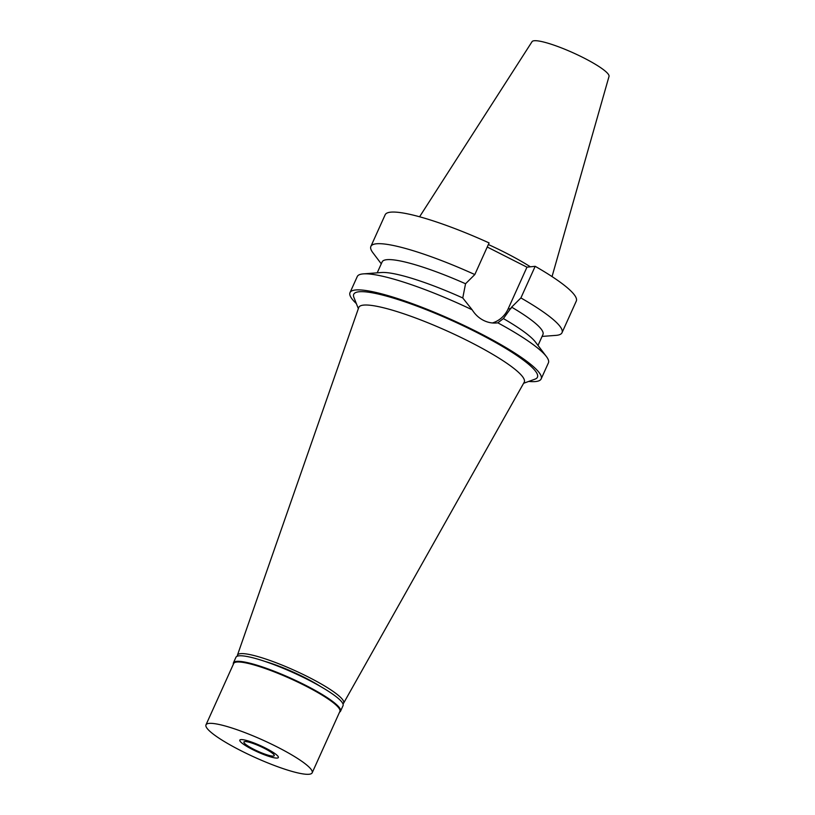 <?xml version="1.0" encoding="UTF-8"?>
<svg xmlns="http://www.w3.org/2000/svg" width="815" height="815" viewBox="0 0 815 815"><rect width="100%" height="100%" fill="white"/><g stroke="black" fill="none" stroke-linecap="round" stroke-linejoin="round"><path stroke-width="1.22" d="M552.04 276.58L609.019 76.406A42.237 6.897 -155.7 0 0 578.049 55.094A42.237 6.897 -155.7 0 0 534.151 40.75A42.237 6.897 -155.7 0 0 532.052 41.657L419.582 216.78M530.402 266.821A73.982 12.082 -155.7 0 0 488.368 244.531M535.18 266.311L520.897 297.933A104.86 17.125 24.3 0 1 562.014 332.714L576.297 301.081A104.86 17.125 -155.7 0 0 535.18 266.311L526.969 267.177L487.248 247.016M474.819 274.553L489.092 242.921A104.86 17.125 -155.7 0 0 390.568 212.175A104.86 17.125 -155.7 0 0 385.159 214.783L370.876 246.405A104.86 17.125 24.3 0 1 376.296 243.797A104.86 17.125 24.3 0 1 474.819 274.553L465.548 283.752L462.757 297.964L472.16 309.792A104.86 17.125 -155.7 0 0 363.296 273.881A104.86 17.125 -155.7 0 0 362.685 273.942A104.86 17.125 -155.7 0 0 357.265 276.55L350.012 292.605A104.86 17.125 24.3 0 1 355.432 289.997A104.86 17.125 24.3 0 1 465.538 326.153A104.86 17.125 24.3 0 1 541.16 378.914A104.86 17.125 24.3 0 1 535.74 381.522A104.86 17.125 24.3 0 1 528.752 381.42M363.296 273.881L381.41 272.516A88.214 14.405 24.3 0 1 462.757 297.964M465.548 283.752A88.214 14.405 -155.7 0 0 386.697 259.7A88.214 14.405 -155.7 0 0 382.143 261.9L377.202 272.831M381.277 263.815L372.863 252.691A104.86 17.125 24.3 0 1 370.876 246.405M526.969 267.177L508.122 308.936A26.793 25.469 -96 0 1 492.423 322.964M472.16 309.792C475.084 314.468 478.853 317.993 483.478 320.356C488.104 322.689 492.892 323.504 497.833 322.822L503.385 318.584L511.626 307.143L520.897 297.933M538.012 345.438L542.943 334.507A88.214 14.405 -155.7 0 0 511.626 307.143M503.385 318.584A88.214 14.405 24.3 0 1 535.465 342.066L546.417 356.562A104.86 17.125 -155.7 0 0 497.833 322.822L496.743 322.954M562.014 332.714A104.86 17.125 24.3 0 1 556.604 335.322A104.86 17.125 24.3 0 1 555.983 335.373L542.077 336.422M541.16 378.914L548.414 362.848A104.86 17.125 -155.7 0 0 546.417 356.562M356.338 303.577A104.86 17.125 24.3 0 1 350.012 292.605M523.627 383.274L535.048 379.138A100.775 16.463 -155.7 0 0 472.18 330.136A100.775 16.463 -155.7 0 0 358.946 291.78A100.775 16.463 -155.7 0 0 353.883 297.343L358.335 308.651M343.604 703.182L524.177 382.286A90.791 14.833 24.3 0 0 459.395 336.697A90.791 14.833 24.3 0 0 363.48 305.116A90.791 14.833 -155.7 0 0 358.712 307.581L237.42 655.24A58.252 9.515 24.3 0 1 240.486 653.661A58.252 9.515 24.3 0 1 302.029 673.923A58.252 9.515 24.3 0 1 343.604 703.182A58.252 9.515 24.3 0 1 342.942 703.844M237.359 656.177A58.252 9.515 24.3 0 1 237.42 655.24M320.652 686.556A45.772 7.478 -155.7 0 0 265.069 661.454M273.392 756.096A16.646 2.72 -155.7 0 0 274.248 755.678A16.646 2.72 -155.7 0 0 262.247 747.304A16.646 2.72 -155.7 0 0 244.765 741.568A16.646 2.72 -155.7 0 0 243.909 741.976A16.646 2.72 -155.7 0 0 255.91 750.35A16.646 2.72 -155.7 0 0 273.392 756.096M240.904 739.602A21.139 3.454 24.3 0 1 263.673 747.161A21.139 3.454 24.3 0 1 278.221 757.706A21.139 3.454 24.3 0 1 277.253 758.052A21.139 3.454 24.3 0 1 255.625 751.033A21.139 3.454 24.3 0 1 239.763 740.336A21.139 3.454 24.3 0 1 240.904 739.602A21.139 3.454 -155.7 0 0 239.763 740.336A21.139 3.454 -155.7 0 0 255.625 751.033A21.139 3.454 -155.7 0 0 277.253 758.052A21.139 3.454 -155.7 0 0 278.221 757.706A21.139 3.454 -155.7 0 0 263.673 747.161A21.139 3.454 -155.7 0 0 240.904 739.602M233.375 664.184A58.751 9.597 24.3 0 1 233.436 662.84A58.751 9.597 24.3 0 1 236.472 661.373A58.751 9.597 24.3 0 1 298.168 681.635A58.751 9.597 24.3 0 1 340.538 711.2A58.751 9.597 24.3 0 1 339.57 712.127M312.176 772.803L339.875 711.444A58.252 9.515 -155.7 0 0 297.872 682.124A58.252 9.515 -155.7 0 0 236.696 662.045A58.252 9.515 -155.7 0 0 233.691 663.491L205.981 724.851A58.252 9.515 24.3 0 1 208.997 723.404A58.252 9.515 24.3 0 1 270.162 743.494A58.252 9.515 24.3 0 1 312.176 772.803A58.252 9.515 24.3 0 1 309.16 774.25A58.252 9.515 24.3 0 1 247.994 754.17A58.252 9.515 24.3 0 1 205.981 724.851M340.538 711.2L343.034 705.658A58.751 9.597 -155.7 0 0 300.664 676.093A58.751 9.597 -155.7 0 0 238.968 655.841A58.751 9.597 -155.7 0 0 235.932 657.298L233.436 662.84M508.122 308.936L510.954 308.63"/></g></svg>
